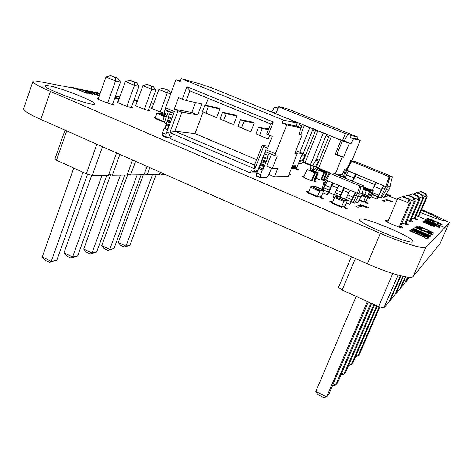 <?xml version="1.0" encoding="UTF-8"?>
<svg xmlns="http://www.w3.org/2000/svg" width="473" height="473" viewBox="0 0 473 473"><rect width="100%" height="100%" fill="white"/><g stroke="black" fill="none" stroke-linecap="round" stroke-linejoin="round"><path stroke-width="0.71" d="M367.196 198.897L367.787 198.494L370.814 191.151L369.65 191.34L366.557 190.051L367.746 189.874L370.808 191.151L367.74 189.874M367.775 195.721L369.65 191.34M364.689 194.427L366.557 190.051M316.153 178.256L320.777 180.136L323.881 172.881L323.703 172.45L316.786 169.559L317.489 169.559L324.377 172.438L324.555 172.87L321.362 180.107M315.651 171.498L316.786 169.559M316.715 169.535L317.489 169.559M321.877 179.45L323.213 179.563M318.465 169.967L319.73 169.984L325.95 172.586L326.128 173.012L323.544 179.362M322.438 179.604L323.715 179.787L326.547 172.834L326.37 172.409L319.553 169.559L320.233 169.565L327.026 172.397L327.198 172.822L324.052 179.953M319.044 169.967L319.553 169.559M319.482 169.541L320.233 169.565M372.381 190.891L369.212 198.459L370.525 197.903L373.493 190.714L372.381 190.891L369.354 189.626L370.495 189.46M369.212 198.459L368.012 197.951L369.212 198.459M373.493 190.714L370.489 189.46L373.493 190.714M368.987 190.388L369.354 189.626M310.17 169.529L318.11 172.533L318.294 172.976L315 180.467M309.709 169.973L310.241 169.547L317.389 172.544L317.572 172.988L314.61 180.302L313.268 180.107M308.981 169.978L310.424 169.996L316.945 172.728L315.361 172.757M314.078 180.065L317.129 173.177L316.945 172.728M307.107 169.523L315.184 172.574L315.367 173.029L312.02 180.639M303.749 177.15L307.001 169.523L314.433 172.586L314.622 173.041L311.37 180.68L303.932 177.6L303.749 177.15M321.705 195.787L323.934 190.045L322.982 190.761L323.242 190.122L320.759 190.406L320.493 191.057L320.635 190.424L320.067 190.483L317.513 196.396L317.401 197.028L318.37 196.271L320.883 195.911L320.741 196.526L321.297 196.449L321.705 195.787M314.947 186.244L323.384 190.105M311.488 186.545L320.067 190.483M317.371 197.016L308.225 193.114L310.891 186.587M323.242 190.122L314.22 186.291L311.618 186.522L320.759 190.406M367.899 196.047L367.663 196.608L368.337 195.958L368.195 196.502L366.007 201.533L365.659 201.616L365.795 201.084L364.157 201.463L363.459 202.137L365.499 197.04L366.191 196.384L362.123 194.675L366.191 196.384L366.049 196.934L366.285 196.366L367.899 196.047L362.495 193.776M368.349 195.964L362.59 193.546L368.343 195.958M366.285 196.366L362.141 194.628M345.272 205.832L347.566 200.061L346.697 200.824L346.963 200.174L344.793 200.605L344.521 201.262L344.681 200.635L344.19 200.723L341.607 206.683L341.465 207.31L342.351 206.506L344.551 205.997L344.397 206.612L344.882 206.506L345.272 205.832M347.566 200.061L337.929 196.265L347.087 200.15M335.369 196.685L344.19 200.723M332.147 203.331L341.447 207.304L332.147 203.331L334.866 196.768M346.963 200.174L337.793 196.289L335.505 196.662L344.793 200.605M165.26 174.466L162.369 174.507L159.75 173.721M162.795 173.378L162.369 174.507M160.288 172.273L159.442 174.549L147.198 174.72L144.324 173.869M147.073 166.431L143.993 174.762L130.595 174.951L127.444 174.023M132.564 160.016L127.083 174.998L112.361 175.199L108.879 174.194M116.571 152.945L108.494 175.252L92.235 175.477L86.328 173.792L56.464 160.223L55.063 158.603L65.008 130.158M149.811 167.643L147.198 174.72M135.58 161.346L130.595 174.951M119.9 154.417L112.361 175.199M102.54 146.742L92.235 175.477M96.882 144.247L86.328 173.792M66.717 130.915L56.464 160.223M167.028 110.451L166.786 111.114M165.615 108.441L163.895 113.106M170.8 93.701L167.306 92.897L160.288 111.983M170.871 93.506L168.861 90.39L166.993 89.947L167.306 92.897L158.898 89.421L151.916 108.512M144.377 109.287L151.667 89.285L155.741 90.231L148.339 110.499M155.741 90.231L153.429 86.701L151.384 86.21L151.667 89.285L142.911 85.666L135.668 105.668M107.643 103.055L115.518 80.954L120.479 82.095L112.479 104.486M120.479 82.095L117.83 78.181L115.341 77.59L115.518 80.954L105.987 76.981L98.153 99.105M126.912 106.324L134.48 85.323L125.357 81.533L117.83 102.546M125.357 81.533L129.691 80.227L134.243 82.113L134.48 85.323L138.967 86.358L131.275 107.637M143.289 174.774L118.303 242.46L120.449 245.239L124.281 247.054L129.874 245.31L156.167 174.596M152.501 174.643L125.989 246.102L129.874 245.31M124.281 247.054L125.989 246.102L118.303 242.46M141.149 174.803L113.963 248.544L108.015 250.388L104.042 248.491L101.766 245.599L127.899 174.159M137.158 174.856L109.736 249.407L113.963 248.544M108.015 250.388L109.736 249.407L101.766 245.599M124.766 175.028L96.628 252.074L90.284 254.031L86.157 252.038L83.727 249.023L110.652 174.708M120.402 175.093L92.01 253.014L96.628 252.074M90.284 254.031L92.01 253.014L83.727 249.023M87.576 174.147L56.825 260.174L49.535 262.385L45.065 260.18L42.28 256.892L73.735 168.069M82.982 172.273L51.25 261.309L56.825 260.174M49.535 262.385L51.25 261.309L42.28 256.892M91.738 175.335L63.985 252.771L66.581 255.917L70.873 258.01L77.661 255.934L106.821 175.276M102.026 175.347L72.6 256.963L63.985 252.771M70.873 258.01L72.6 256.963L77.661 255.934M168.861 90.39L162.795 88.215L158.898 89.421M166.993 89.947L162.795 88.215M153.429 86.701L147.014 84.407L142.911 85.666M151.384 86.21L147.014 84.407M117.83 78.181L110.581 75.609L105.987 76.981M115.341 77.59L110.581 75.609M129.691 80.227L136.496 82.651L138.967 86.358M134.243 82.113L136.496 82.651M409.464 277.279L405.674 282.162L405.284 282.056M407.85 277.148L405.674 282.162M407.436 277.101L404.782 283.221L401.027 287.649L400.596 287.537M405.26 276.764L400.04 288.814L395.895 293.703L395.416 293.579M402.895 276.285L394.807 294.992L390.213 300.414L389.681 300.278M400.3 275.676L389.001 301.845L383.881 307.888L378.583 306.587L342.115 290.014L338.538 287.306L351.374 256.727M405.71 276.841L401.027 287.649M403.386 276.392L395.895 293.703M400.844 275.806L390.213 300.414M398.03 275.073L383.881 307.888M392.803 273.524L378.583 306.587M355.377 258.5L342.115 290.014M418.014 216.474L426.362 197.064L427.225 196.744L418.646 216.687M427.225 196.744L425.647 193.528L425.203 193.664L426.362 197.064L422.377 195.42M413.987 218.751L422.726 198.394L423.678 198.045L414.685 218.975M423.678 198.045L422.005 194.669L421.526 194.823L422.726 198.394L418.315 196.573M409.547 221.252L418.717 199.86L419.764 199.476L410.316 221.506M419.764 199.476L418.002 195.934L417.47 196.1L418.717 199.86L413.816 197.826M399.147 227.117L409.322 203.295L410.623 202.816L400.111 227.424M410.623 202.816L408.631 198.891L407.968 199.098L409.322 203.295L397.687 198.447L387.6 222.227M404.628 224.025L414.271 201.486L408.79 199.204M403.558 196.786L407.472 195.243L412.97 197.519L414.271 201.486L415.436 201.06L405.485 224.303M379.837 306.894L359.604 353.916L358.002 356.003L356.181 355.14M379.192 306.735L358.002 356.003L355.59 356.518M377.294 306.001L353.024 362.489L351.273 364.778L349.269 363.82M376.644 305.7L351.273 364.778L348.631 365.31M374.598 304.772L345.804 371.896L343.877 374.415L341.666 373.351M373.877 304.446L343.877 374.415L340.974 374.965M368.284 301.904L329.025 393.773L326.648 396.871L315.781 391.52L317.998 394.719L323.408 397.391L326.648 396.871L367.379 301.496M356.139 296.388L315.781 391.52M370.808 303.051L335.712 385.057L333.258 383.863M371.612 303.418L337.846 382.273L335.712 385.057L332.525 385.572M417.57 192.842L420.917 191.583L425.647 193.528M425.203 193.664L420.45 191.707M422.005 194.669L417.056 192.635L413.372 194.025M421.526 194.823L416.542 192.771M418.002 195.934L412.805 193.788L408.725 195.331M417.47 196.1L412.237 193.942M408.631 198.891L402.866 196.496L397.687 198.447M407.968 199.098L402.162 196.685M407.472 195.243L408.098 195.071L413.568 197.33L415.436 201.06M412.97 197.519L413.568 197.33M169.464 113.887L168.4 116.766L171.93 118.256L173 115.371L169.464 113.887L170.954 112.101L173.774 113.284L165.674 109.884L165.591 107.826L175.926 79.795L180.201 81.533L181.277 78.613L283.327 120.047L282.144 123.051L286.744 124.919L275.357 153.76L275.126 155.771L265.684 151.815L264.336 153.743L263.177 156.693L267.275 158.307L267.133 159.295L262.604 170.067L258.554 168.465L256.75 173.059L256.62 176.222L260.327 177.801M168.944 116.997L166.313 123.53L165.296 127.403L164.149 128.254L167.667 129.756L166.005 134.243L166.342 137.507L170.747 137.962M164.149 128.254L162.493 132.742L166.005 134.243M162.493 132.742L162.842 136.005L166.301 137.477M204.969 105.03L208.481 106.478L219.892 108.95L216.504 107.56L204.969 105.03L202.479 111.634L213.205 116.252M208.481 106.478L205.986 113.088L202.479 111.634M205.986 113.088L216.587 117.653L219.892 108.95M222.623 112.302L226.177 113.768L236.961 115.968L233.532 114.561L222.623 112.302L220.093 118.936L230.185 123.293M226.177 113.768L223.646 120.408L220.093 118.936M223.646 120.408L233.609 124.712L236.961 115.968M268.658 128.999L258.583 127.113L255.976 133.812L264.75 137.619M268.392 129.679L262.231 128.615L258.583 127.113M262.231 128.615L259.618 135.319L255.976 133.812M259.618 135.319L268.25 139.074L269.734 135.296M299.285 133.936L302.081 135.077L294.821 153.282L297.34 153.489L288.187 176.399L274.429 176.825L277.692 168.589L272.306 168.559L266.713 166.189L271.425 154.222M264.336 153.743L268.114 155.327L269.456 153.394L265.684 151.815L265.885 149.799L257.637 170.812L255.639 169.961L252.824 171.38L251.145 170.664L250.264 172.905L170.475 138.701L171.291 136.502L169.701 135.822L168.695 132.848L166.821 132.05L174.425 111.522L165.591 107.826M268.114 155.327L266.949 158.284M263.562 156.853L259.529 167.489L258.554 168.465M262.314 170.067L260.505 174.667L256.75 173.059M260.505 174.667L260.351 177.824L266.606 177.641L268.966 174.496L271.455 168.199M240.491 119.663L244.092 121.147L254.232 123.069L250.761 121.644L240.491 119.663L237.925 126.326L247.367 130.412M244.092 121.147L241.52 127.816L237.925 126.326M241.52 127.816L250.826 131.849L254.232 123.069M181.277 78.613L200.966 84.235L211.431 87.736L296.908 122.347L296.648 123.004M265.885 149.799L275.357 153.76M186.912 86.736L273.276 121.981L268.292 134.699L272.271 136.342L267.606 148.22L263.638 146.565L254.87 168.95L169.848 132.677L177.984 110.783L174.253 109.222L178.552 97.633L182.288 99.176L186.912 86.736L189.886 90.869L186.285 100.536L182.288 99.176M256.845 172.822L250.264 172.905M203.165 111.93L195 133.617L256.638 159.703M208.268 98.384L205.702 105.195M169.848 132.677L174.862 131.234L254.521 165.118L262.166 145.583L263.638 146.565M177.984 110.783L181.987 112.095L174.862 131.234L195 133.617M268.292 134.699L266.79 133.782L270.657 123.908L189.886 90.869M296.908 122.347L292.503 121.325L297.18 123.217L283.327 120.047M268.966 174.496L274.429 176.825M257.424 171.35L252.824 171.38M254.87 168.95L254.521 165.118M270.657 123.908L273.276 121.981M180.384 81.031L175.926 79.795M168.559 111.096L164.255 122.749L166.283 123.613M181.987 112.095L197.726 114.945L201.853 103.965L186.285 100.536M195.52 102.57L191.807 112.479L197.726 114.945M174.253 109.222L191.807 112.479M297.18 123.217L296.47 126.114L300.787 127.87L299.125 134.563L302.081 135.077M272.306 168.559L277.314 155.907L275.126 155.771M297.34 153.489L295.111 152.56M296.47 126.114L282.144 123.051M300.787 127.87L286.744 124.919M268.392 146.216L262.166 145.583M166.993 115.335L162.647 113.733L166.922 115.53M164.764 121.372L162.564 121.65L164.249 116.506L164.693 115.974L165.597 116.122L165.591 116.719L165.798 116.151L166.644 116.287M158.177 113L164.693 115.974M155.061 118.179L154.44 117.801L155.132 117.907L157.249 112.834M162.57 121.058L155.132 117.907L155.132 118.498L162.552 121.638L155.132 118.498M166.904 115.583L162.416 113.691L158.378 113.023L165.798 116.151M341.293 174.756L340.944 175.158L338.408 175.246M316.52 167.064L314.876 169.446L312.907 169.435L314.072 166.656L315.29 166.679L319.198 160.335L328.711 136.821L325.998 135.721L326.861 134.391L330.03 135.585M312.895 169.423L310.193 168.293L311.352 165.52L312.588 165.55L315.29 166.679M312.588 165.55L316.508 159.218L325.998 135.721M326.861 134.391L329.569 135.491L327.328 134.492M303.158 161.488L301.472 163.841L299.374 163.77L300.526 161.003L301.827 161.062L305.795 154.777L315.201 131.346L312.517 130.252L313.392 128.94L316.567 130.134L313.392 128.94M299.77 160.199L301.827 161.062M300.988 157.148L303.134 153.672L312.517 130.252M286.685 118.209L290.008 119.379M286.815 118.179L289.984 119.373L287.353 118.309M299.852 152.347L309.732 127.639L314.19 129.111L302.365 124.535L300.373 129.537L301.815 125.919L299.155 124.837L300.042 123.536L303.211 124.724L300.042 123.536M296.884 122.412L299.699 123.453L298.345 126.87L299.155 124.837M345.331 133.623L347.803 134.196L344.243 140.895L342.499 140.576L345.331 133.623L278.632 106.797L275.954 113.632L269.385 111.202M285.71 117.812L274.458 113.26M299.699 123.453L289.517 119.356M323.242 133.108L327.6 134.545L315.757 129.957L317.826 130.915L305.115 162.552L310.471 164.787L323.242 133.108L317.826 130.915M343.64 157.202L349.316 143.337L340.986 140.292L335.292 154.275L342.145 157.083L343.64 157.202L336.853 154.417L342.499 140.576L329.273 135.432L331.407 136.413L318.548 168.157L330.272 173.053M348.867 165.042L350.741 160.477L351.711 160.542L352.486 159.253L360.266 140.339L357.168 139.092L357.978 137.129L288.441 109.198L278.745 106.431L282.085 107.773L278.632 106.797M327.635 171.953L326.134 171.971L316.07 167.773M311.116 165.698L302.702 162.186M347.803 134.196L351.297 135.603L350.233 137.613L353.473 138.914L360.266 140.339M357.978 137.129L351.297 135.603M337.509 174.874L342.351 174.72L344.716 168.962L346.52 168.967M318.548 168.157L316.484 167.046L329.273 135.432M312.606 165.52L310.471 164.787M305.115 162.552L303.116 161.464L315.757 129.957M326.134 171.971L326.358 171.421M309.732 127.639L304.364 125.463L300.751 134.533M302.365 124.535L304.364 125.463M336.853 154.417L335.292 154.275M349.316 143.337L350.99 143.626L353.473 138.914M342.145 157.083L335.251 173.928M340.986 140.292L331.407 136.413M344.243 140.895L350.99 143.626M350.233 137.613L357.168 139.092M326.559 134.332L316.1 160.223M313.073 128.869L302.732 154.671M276.084 113.307L269.462 111.001M278.745 106.431L277.633 108.364L274.559 107.123L277.828 108.027M271.951 111.634L274.559 107.123M291.965 168.483L292.586 168.489L293.692 165.727L294.478 165.745L293.402 168.861L292.616 168.855L293.839 165.792L294.626 165.81M293.55 168.494L294.159 168.5L295.258 165.763L296.027 165.775L294.963 168.867L294.188 168.861L295.4 165.822L296.175 165.84M295.111 168.506L296.441 168.512L302.478 153.435L295.856 150.692M295.915 152.897L302.478 153.435M292.456 165.704L293.047 165.775L291.817 168.855L291.202 168.849M291.93 168.571L292.616 168.855M293.514 168.583L294.188 168.861M292.432 165.763L293.047 165.775M389.35 188.851L390.249 186.717L387.417 187.148L386.494 189.336L389.35 188.851L384.076 197.543L381.285 198.205L386.494 189.336L382.639 187.852L383.556 185.664L385.826 186.604L345.929 169.955L351.22 161.104L354.62 161.299L392.377 176.784L389.208 176.731L351.22 161.104M381.285 198.205L378.394 197.064M380.458 197.927L385.826 186.604L387.417 187.148L385.696 186.522L389.208 176.731M344.173 177.647L345.739 172.539L344.651 171.971L345.538 169.807L346.017 169.807M347.318 173.195L345.739 172.539L346.626 170.369L345.929 169.955M374.847 184.618L355.111 176.429L352.746 181.224M343.345 177.304L344.651 171.971M389.882 186.533L387.074 186.995L389.823 176.949M345.225 178.085L346.526 174.927C347.472 172.728 348.199 171.51 348.707 171.291L346.626 170.369L351.646 161.311M382.639 187.852L377.158 198.973L376.703 199.08L377.625 196.874L378.914 195.266L381.374 189.419L383.556 185.664M355.111 176.429L356.009 174.253L376.26 182.643L374.048 186.368L372.417 190.264M389.87 186.575L392.377 176.784M352.409 181.082L353.715 177.919C354.673 175.714 355.389 174.49 355.879 174.259L356.009 174.253M377.625 196.874L371.949 194.498M376.703 199.08L371.027 196.697M361.573 195.993L362.643 193.427L359.433 193.971L358.339 196.602L361.573 195.993L357.683 202.444L354.543 203.159L358.339 196.602L354.549 195.183L355.637 192.552L326.151 180.16L324.886 179.456L325.483 179.427M354.543 203.159L351.338 201.941M334.145 194.657L328.806 192.393M353.16 202.716L357.476 193.327L355.637 192.552C355.046 192.895 354.171 194.409 353.012 197.087L347.761 194.87C348.914 192.198 349.795 190.69 350.41 190.359M323.024 189.661L325.087 182.773L323.828 182.064L324.886 179.456L325.359 179.634L329.267 173.071L332.832 173.006L333.938 173.384L363.991 185.995L361.053 186.344L359.935 185.966L329.267 173.071M326.199 183.24L325.087 182.773L326.151 180.16L326.459 180.248L325.359 179.634M337.426 187.976L332.034 185.7L329.876 190.099C328.741 192.748 327.83 194.243 327.15 194.592L330.39 187.539C331.538 184.878 332.442 183.394 333.104 183.086L332.034 185.7M348.737 192.742L343.25 190.424L344.326 187.799C343.7 188.124 342.813 189.626 341.66 192.298L336.445 190.099C337.598 187.426 338.491 185.936 339.135 185.617M322.095 189.271L323.828 182.064M362.194 193.185L362.643 193.427L359.433 193.971L357.476 193.327L326.459 180.248L329.994 173.467M354.549 195.183L352.403 199.63C351.256 202.296 350.375 203.822 349.76 204.2L353.012 197.087M343.25 190.424L340.146 196.922M361.053 186.344L359.031 193.782L357.334 193.221L359.935 185.966M362.176 193.25L363.991 185.995M323.154 189.72L325.217 185.357C326.358 182.696 327.269 181.218 327.949 180.917M345.698 199.275L347.761 194.87M339.596 196.685L341.66 192.298M334.352 197.708L333.11 197.182L336.445 190.099M350.771 201.575L347.56 200.215M349.677 204.218L346.502 202.87M328.126 191.979L323.94 190.199M327.056 194.604L322.905 192.842M338.16 196.23L334.192 194.545M137.602 100.329L137.046 99.998L137.738 99.951M137.14 101.594L133.942 100.264M134.243 99.436L137.513 100.572M137.442 100.767L134.143 99.708M134.042 99.98L137.217 101.393M118.983 99.324L114.779 98.041M114.868 97.799L117.269 98.502L114.969 97.521M115.057 97.272L119.119 98.94M99.36 95.712L94.322 94.245L92.767 93.624L96.864 94.777L96.397 94.352L89.042 92.022L84.892 90.136L89.9 91.313L92.424 92.294L87.771 90.946L88.226 91.395L99.46 95.416M92.708 94.446L85.412 92.33L90.036 93.453L88.894 92.607L81.93 89.923L80.487 89.61L81.196 90.207L79.624 89.905L77.537 88.664L81.391 89.444L86.157 91.129L91.774 93.565L92.708 94.446M114.679 98.325L115.317 98.597L114.632 98.467M100.193 93.352L99.756 92.974L100.341 92.927M99.773 94.541L90.71 91.064L95.499 92.631L98.136 93.134L95.883 92.058L97.255 92.318L100.075 93.678M99.963 94.009L97.734 93.494L99.85 94.31M74.338 87.948L87.263 93.441L74.811 88.492L69.49 87.02L74.338 87.948M289.133 174.029L291.185 175.01L288.713 175.075M295.82 168.506L299.155 170.008L298.209 170.008L295.359 168.506M303.772 177.097L302.448 176.453L303.968 176.612M324.159 181.242L322.905 180.639L324.342 180.804M314.486 181.147L316.354 181.939L315.562 181.993L313.682 181.194L314.486 181.147M386.193 194.048L390.952 196.029L385.927 194.498M385.176 195.721L387.488 196.857L384.957 196.082M321.066 188.833L322.143 189.076M308.307 192.594L306.114 191.666L308.609 191.849M321.208 197.365L323.384 198.293L322.119 198.5L319.925 197.56L321.208 197.365M332.312 202.669L329.817 201.788L331.029 201.557L332.554 202.066M366.22 202.367L368.142 203.177L367.32 203.384L365.387 202.568L366.22 202.367M344.965 207.505L347.182 208.451L346.076 208.729L343.847 207.777L344.965 207.505M367.249 206.967L368.715 207.688L367.367 208.073L360.426 204.673L367.249 206.967M360.19 205.294L362.223 206.157L357.931 207.28L355.832 206.394L360.19 205.294M391.579 201.238L392.827 201.829L391.91 202.101L386.015 199.316L391.579 201.238M385.72 199.866L387.422 200.576L384.123 201.474L382.367 200.741L385.72 199.866M420.426 212.554L434.793 218.083L443.148 220.619L445.324 220.737L449.35 222.399L444.454 227.412L416.157 215.54M441.557 224.74L442.078 224.61L440.883 223.764L432.21 219.915L427.639 218.378L427.066 218.567L428.698 219.496L426.593 218.893L434.711 222.298L435.231 221.884L429.579 219.638L432.807 220.424L439.299 223.386L436.875 223.173L441.557 224.74M433.516 232.858L433.605 233.165L432.966 233.219L427.137 231.273L427.456 231.001L430.672 231.924L428.349 230.469L420.119 227.17L419.155 227.17L421.449 228.459L421.1 228.719L416.719 226.472L416.275 225.84L418.723 226.265L423.962 228.199L433.516 232.858M432.198 234.123L432.121 234.466L430.879 234.259L426.77 232.757L427.089 232.48L429.508 233.224L427.805 232.237L420.911 230.286L414.549 227.075L415.578 226.987L419.533 228.317L420.657 228.778L420.314 229.033L417.346 228.11L418.558 228.908L426.989 231.51L432.198 234.123M425.138 220.164L440.611 226.112L427.929 221.518L439.754 226.91L439.523 227.129L424.807 220.388L425.138 220.164M424.115 220.844L435.083 225.45L424.115 220.844M432.57 225.29L434.338 226.419L432.488 225.993L422.531 221.896L431.902 225.29L423.56 221.216L434.604 225.858L432.57 225.29M413.331 228.418L430.773 235.814L430.477 236.086L412.97 228.66L413.331 228.418M412.598 228.908L430.182 236.37L429.886 236.648L416.849 232.089L429.171 237.322L428.863 237.612L410.96 230.008L411.339 229.754L424.358 234.301L412.231 229.157L412.598 228.908M425.842 236.624L428.65 237.813L427.385 239.001L424.529 237.789L425.032 237.345L409.724 230.836L410.109 230.576L425.357 237.056L425.842 236.624M438.294 226.762L439.801 227.531L438.891 227.365L436.484 226.189L438.294 226.762M448.788 222.984L448.877 223.457L425.824 247.249C424.523 249.578 402.393 242.927 380.292 233.349L50.41 91.437C38.668 86.311 32.832 82.982 32.903 81.462C33.205 80.794 35.215 80.812 38.928 81.516L70.95 87.641M448.924 223.392L439.949 243.879L413.1 276.522C411.475 279.608 389.244 273.565 367.385 263.81L40.779 119.444C29.155 114.206 23.455 110.611 23.668 108.666L32.903 81.462M421.685 209.628L423.713 210.467C433.824 214.712 441.321 218.248 446.193 221.08M339.141 175.223L343.422 177.003M385.814 194.675L397.261 199.446M75.786 88.563L77.755 88.942M82.805 89.905L85.205 90.367M89.604 91.206L92.548 91.768M93.956 92.04L97.101 92.637M98.461 92.897L99.927 93.181M115.459 96.149L119.823 96.983M134.137 99.72L134.498 99.785M136.313 100.134L137.584 100.377M151.094 102.96L153.76 103.469M168.282 111.847L165.893 110.451L166.993 110.552M164.149 112.432L165.319 113.26C165.426 114.164 150.384 108.447 151.023 107.826L152.14 107.909M148.605 109.771L149.787 110.635C149.894 111.61 134.096 105.645 134.775 104.959L135.899 105.018M131.559 106.851L132.747 107.743C132.854 108.814 116.21 102.576 116.937 101.819L118.079 101.849M112.781 103.634L113.981 104.563C114.082 105.727 96.492 99.2 97.272 98.354L98.419 98.354M48.973 85.82C61.254 87.901 96.433 101.837 94.624 103.912C95.244 107.655 42.688 88.522 45.101 85.82C45.29 85.377 46.585 85.382 48.973 85.82M421.396 210.296C432.801 215.067 438.95 218.171 439.843 219.602L439.742 219.691M419.563 216.971L416.063 215.771M415.111 217.982L417.369 219.502C417.044 219.732 415.199 219.224 411.829 217.97M410.789 220.406L413.13 222.02C412.769 222.286 410.777 221.742 407.158 220.394M406.005 223.085L408.435 224.811C408.033 225.107 405.875 224.533 401.967 223.073M400.69 226.07L403.215 227.915C403.167 229.304 384.159 221.417 385.17 220.43L388.167 220.891M359.953 219.029C364.334 216.581 415.353 238.144 412.947 241.514C412.793 246.055 356.122 222.422 359.581 219.324L359.953 219.029M369.472 191.66L366.38 190.365M366.262 190.649L363.152 189.348M366.398 190.317L363.24 188.993M367.06 189.975L363.382 188.437L367.06 189.975M321.007 179.941L321.693 179.9M323.881 172.881L324.555 172.87M323.703 172.45L324.377 172.438M318.518 169.99L319.73 169.984M324.549 172.61L325.95 172.586M324.484 173.047L326.128 173.012M323.715 179.787L324.377 179.752M326.547 172.834L327.198 172.822M326.37 172.409L327.026 172.397M369.295 198.169L368.124 197.679M372.204 191.204L369.177 189.939M369.058 190.217L363.512 187.899M369.2 189.892L363.601 187.556M369.815 189.561L363.731 187.018L369.821 189.561M310.992 169.547L310.241 169.547M318.11 172.533L317.389 172.544M315.343 180.26L314.61 180.302M318.294 172.976L317.572 172.988M314.427 179.852L312.564 179.953M317.129 173.177L315.29 173.213M310.424 169.996L309.035 169.996M307.953 169.547L307.178 169.541M315.184 172.574L314.433 172.586M312.369 180.426L311.612 180.467M315.367 173.029L314.622 173.041M314.923 186.232L323.91 190.045L314.941 186.238M319.707 196.076L320.741 196.52L319.701 196.082M308.349 192.481L317.513 196.396M310.471 187.255L319.647 191.157M320.623 190.418L311.482 186.539L320.611 190.418M363.601 201.593L359.291 199.772M365.499 197.04L361.786 195.479M363.447 202.131L359.001 200.25L363.453 202.131M365.83 196.455L362.04 194.864M365.641 201.61L364.884 201.291L365.647 201.616M367.994 196.029L362.513 193.729M338.414 196.189L347.549 200.061M343.528 206.234L344.391 206.606L343.522 206.24M332.294 202.704L341.607 206.683M334.458 197.448L343.788 201.409M168.826 117.848L171.64 119.036M168.027 120.018L170.836 121.206M167.525 120.816L170.511 122.081M167.022 121.614L170.185 122.956M166.313 123.53L169.476 124.872M166.2 124.381L169.192 125.652M166.094 125.239L168.902 126.427M165.296 127.403L168.098 128.591M164.545 128.301L167.708 129.649M162.611 135.438L166.112 136.939M267.133 159.295L263.372 157.704M266.258 161.518L262.497 159.927M265.779 162.363L262.018 160.773M265.3 163.209L261.539 161.618M264.531 165.166L260.771 163.575M264.342 166.017L260.588 164.427M264.153 166.868L260.398 165.278M263.278 169.086L259.529 167.489M262.604 170.067L258.849 168.465M260.251 177.292L256.52 175.69M163.51 113.875L166.993 115.341M156.799 113.366L164.249 116.506M158.142 112.982L165.568 116.116M311.352 165.52L314.072 166.656M316.023 160.187L318.713 161.305M316.508 159.218L319.198 160.335M299.374 163.77L298.487 163.398L299.362 163.759M299.598 160.619L300.526 161.003M302.643 154.636L305.31 155.741M303.134 153.672L305.795 154.777M313.871 129.04L316.549 130.128M300.556 123.648L303.205 124.724M383.449 185.676L376.147 182.655M381.374 189.419L374.048 186.368M378.914 195.266L372.712 192.677M378.075 196.78L372.05 194.255M355.879 174.259L348.707 171.291M353.715 177.919L346.526 174.927M351.912 199.73L346.668 197.507M350.854 201.557L347.572 200.168M330.39 187.539L325.217 185.357M329.314 190.17L324.147 187.982M328.221 191.967L323.946 190.152M340.572 194.929L335.369 192.73M338.254 196.218L334.281 194.533M413.1 276.522L425.824 247.249M367.385 263.81L380.292 233.349M439.949 243.879L448.877 223.457M40.779 119.444L50.41 91.437M320.777 180.136L321.463 180.101M321.8 179.639L323.313 179.557M323.485 179.982L324.153 179.947M315.101 180.461L314.368 180.503M314.184 180.059L312.482 180.148M312.127 180.633L311.37 180.68M308.225 193.114L317.377 197.022M162.842 136.005L166.342 137.507M260.351 177.824L256.62 176.222M158.171 112.994L165.597 116.122M310.193 168.293L312.907 169.435"/></g></svg>
